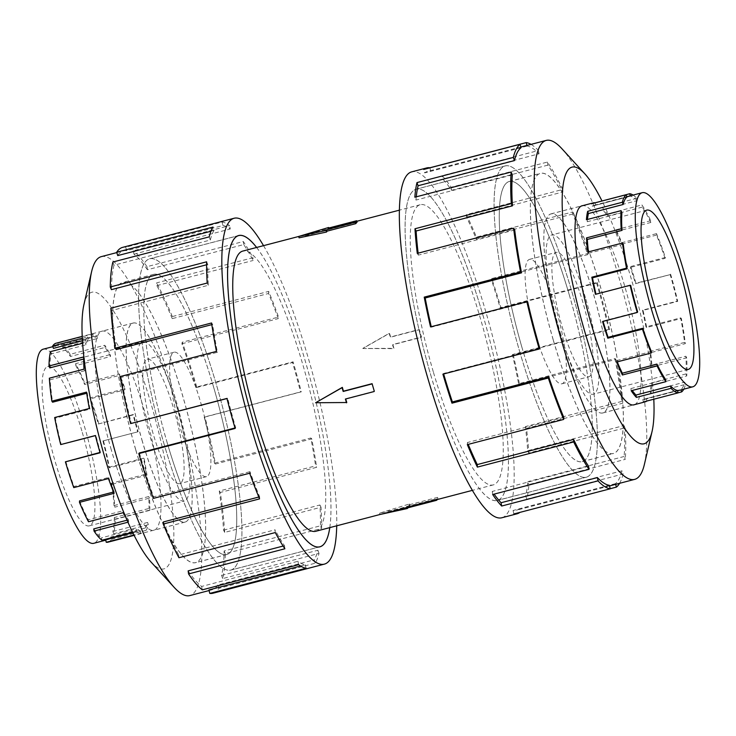 <?xml version="1.0" encoding="UTF-8"?>
<svg xmlns="http://www.w3.org/2000/svg" width="736" height="736" viewBox="0 0 736 736"><rect width="100%" height="100%" fill="white"/><g stroke="black" fill="none" stroke-linecap="round" stroke-linejoin="round"><path stroke-width="0.55" stroke-dasharray="3.68 2.76" d="M164.183 444.397A160.807 33.12 -104.6 0 1 149.61 258.842A160.807 33.12 -104.6 0 1 216.329 384.468A160.862 33.129 -104.6 0 1 230.911 570.069A160.862 33.129 -104.6 0 1 164.174 444.406A160.862 33.129 -104.6 0 1 149.601 258.796A160.862 33.129 -104.6 0 1 216.338 384.459A160.807 33.12 -104.6 0 1 230.902 570.023A160.807 33.12 -104.6 0 1 164.183 444.397M329.783 527.62A160.807 33.12 75.4 0 0 305.311 361.22A160.807 33.12 75.4 0 0 256.597 247.471M519.671 351.532A160.807 33.12 75.4 0 0 586.39 477.158A160.807 33.12 75.4 0 0 571.817 291.603A160.862 33.129 75.4 0 0 505.089 165.931A160.862 33.129 75.4 0 0 519.662 351.541A160.862 33.129 75.4 0 0 586.399 477.204A160.862 33.129 75.4 0 0 571.826 291.594A160.807 33.12 75.4 0 0 505.098 165.977A160.807 33.12 75.4 0 0 519.671 351.532M482.834 314.852A160.807 33.12 -104.6 0 1 497.407 500.397A160.807 33.12 -104.6 0 1 430.689 374.78A160.807 33.12 -104.6 0 1 416.116 189.226A160.807 33.12 -104.6 0 1 482.834 314.852M433.292 371.79A144.771 29.817 -104.6 0 1 420.173 204.737A144.771 29.817 -104.6 0 1 480.231 317.832A144.771 29.817 -104.6 0 1 493.35 484.886A144.771 29.817 -104.6 0 1 433.292 371.79M362.802 348.514L393.65 348.643A144.771 29.817 75.4 0 0 392.573 344.825L421.24 337.336A144.771 29.817 75.4 0 0 420.136 333.537A144.771 29.817 75.4 0 0 419.023 329.756L390.356 337.244A144.771 29.817 75.4 0 0 389.215 333.482L362.802 348.514L393.926 348.33L392.812 344.54L421.48 337.051L419.262 329.47L390.595 336.959L389.491 333.169L363.041 348.238M315.827 531.263A144.771 29.817 75.4 0 0 302.708 364.21A144.771 29.817 75.4 0 0 242.65 251.114M299.074 237.829L329.102 229.071A144.771 29.817 75.4 0 0 328.412 229.65L357.08 222.162M213.716 387.467A144.725 29.808 75.4 0 0 153.677 274.408A144.725 29.808 75.4 0 0 166.796 441.398A144.771 29.817 -104.6 0 1 153.668 274.362A144.771 29.817 -104.6 0 1 213.725 387.458A144.771 29.817 -104.6 0 1 226.844 554.502A144.771 29.817 -104.6 0 1 166.787 441.407A144.725 29.808 75.4 0 0 226.835 554.456A144.725 29.808 75.4 0 0 213.716 387.467M135.7 449.521A144.725 29.808 -104.6 0 1 122.581 282.532A144.725 29.808 -104.6 0 1 182.629 395.591A144.725 29.808 -104.6 0 1 195.739 562.58A144.725 29.808 -104.6 0 1 135.7 449.521M179.832 426.411A64.29 13.239 -104.6 0 1 174.009 352.231A64.29 13.239 -104.6 0 1 200.68 402.454A64.29 13.239 -104.6 0 1 206.503 476.634A64.29 13.239 -104.6 0 1 179.832 426.411M153.051 433.412A64.29 13.239 -104.6 0 1 147.228 359.223A64.29 13.239 -104.6 0 1 173.898 409.446A64.29 13.239 -104.6 0 1 179.722 483.635A64.29 13.239 -104.6 0 1 153.051 433.412M81.852 430.9A82.294 16.946 75.4 0 0 47.711 366.611A82.294 16.946 75.4 0 0 55.172 461.573A82.294 16.946 75.4 0 0 89.314 525.854A82.294 16.946 75.4 0 0 81.852 430.9M176.815 406.097A82.294 16.946 75.4 0 0 142.674 341.808A82.294 16.946 75.4 0 0 150.135 436.761A82.294 16.946 75.4 0 0 184.276 501.05A82.294 16.946 75.4 0 0 176.815 406.097M43.166 349.195A100.298 20.654 -104.6 0 1 84.778 427.542A100.298 20.654 -104.6 0 1 89.369 444.388A100.298 20.654 -104.6 0 1 93.868 543.278M99.986 452.456L100.501 452.318A100.298 20.654 -104.6 0 1 95.901 435.473L95.376 435.528M95.395 435.611L95.901 435.473M86.71 393.282L87.28 393.134A100.298 20.654 -104.6 0 0 90.004 409.096L55.329 418.149A100.298 20.654 75.4 0 0 61.226 444.535M83.665 359.03L84.493 358.818A100.298 20.654 -104.6 0 0 84.815 370.723L50.14 379.785A100.298 20.654 75.4 0 0 52.596 402.196M82.423 340.796L88.099 339.314A100.298 20.654 -104.6 0 0 85.956 344.816L51.272 353.878A100.298 20.654 75.4 0 0 49.809 367.88M102.939 440.846A100.298 20.654 75.4 0 1 108.827 467.231L109.498 467.848A102.819 21.178 75.4 0 0 103.463 440.8L138.138 431.738A102.819 21.178 75.4 0 0 133.428 414.469L98.339 424A100.298 20.654 75.4 0 0 90.178 398.875L124.853 389.813A100.298 20.654 -104.6 0 0 119.306 375.415L84.631 384.477A100.298 20.654 75.4 0 0 75.817 365.571L110.501 356.518A100.298 20.654 -104.6 0 0 105.092 347.42L70.417 356.482A100.298 20.654 75.4 0 0 62.698 347.558L97.373 338.496A100.298 20.654 -104.6 0 0 93.187 336.499L58.512 345.561A100.298 20.654 75.4 0 0 56.727 345.653A100.298 20.654 75.4 0 0 53.415 348.376M142.49 441.71A102.819 21.178 -104.6 0 1 133.179 323.076A102.819 21.178 -104.6 0 1 175.83 403.392A102.819 21.178 -104.6 0 1 185.15 522.036A102.819 21.178 -104.6 0 1 142.49 441.71M98.753 423.531A102.819 21.178 75.4 0 0 90.381 397.771L125.065 388.709A102.819 21.178 75.4 0 0 119.37 373.952L84.695 383.014A102.819 21.178 75.4 0 0 75.661 363.639L110.336 354.577A102.819 21.178 75.4 0 0 104.797 345.258L70.122 354.31A102.819 21.178 75.4 0 0 62.21 345.166L96.885 336.104A102.819 21.178 75.4 0 0 92.598 334.061L57.923 343.114A102.819 21.178 75.4 0 0 56.092 343.215M82.276 338.275L87.372 336.95A102.819 21.178 75.4 0 0 85.174 342.58L82.579 343.261M569.204 294.602A144.725 29.808 -104.6 0 1 582.323 461.592A144.725 29.808 -104.6 0 1 522.284 348.533A144.771 29.817 75.4 0 0 582.332 461.638A144.771 29.817 75.4 0 0 569.213 294.593A144.771 29.817 75.4 0 0 509.156 181.498A144.771 29.817 75.4 0 0 522.275 348.542A144.725 29.808 -104.6 0 1 509.165 181.544A144.725 29.808 -104.6 0 1 569.204 294.602M553.371 340.409A144.725 29.808 75.4 0 0 613.419 453.468A144.725 29.808 75.4 0 0 600.3 286.479A144.725 29.808 75.4 0 0 540.261 173.42A144.725 29.808 75.4 0 0 553.371 340.409M535.32 333.546A64.29 13.239 75.4 0 0 561.991 383.769A64.29 13.239 75.4 0 0 556.168 309.589A64.29 13.239 75.4 0 0 529.497 259.366A64.29 13.239 75.4 0 0 535.32 333.546M562.102 326.554A64.29 13.239 75.4 0 0 588.772 376.777A64.29 13.239 75.4 0 0 582.949 302.588A64.29 13.239 75.4 0 0 556.278 252.365A64.29 13.239 75.4 0 0 562.102 326.554M585.865 299.239A82.294 16.946 -104.6 0 1 593.326 394.192A82.294 16.946 -104.6 0 1 559.185 329.903A82.294 16.946 -104.6 0 1 551.724 234.95A82.294 16.946 -104.6 0 1 585.865 299.239M637.661 312L602.986 321.062A100.298 20.654 75.4 0 0 603.078 321.393M651.369 351.523L616.694 360.585A100.298 20.654 75.4 0 0 617.237 361.891M665.583 379.518L630.908 388.58A100.298 20.654 75.4 0 0 632.224 390.476M677.488 390.439L642.813 399.501A100.298 20.654 75.4 0 0 644.589 399.409A100.298 20.654 75.4 0 0 646.282 398.544L646.962 400.964A102.819 21.178 -104.6 0 1 646.87 401.037M665.086 258.345A100.298 20.654 -104.6 0 0 656.466 235.097L656.53 233.634A102.819 21.178 -104.6 0 1 665.372 257.462L665.086 258.345L630.412 267.398L630.697 266.524A102.819 21.178 -104.6 0 1 635.913 283.213L670.183 274.62A100.298 20.654 -104.6 0 1 677.129 301.144L642.445 310.206A100.298 20.654 75.4 0 1 645.996 326.904L680.671 317.851A100.298 20.654 -104.6 0 1 684.563 342.396L649.888 351.458A100.298 20.654 75.4 0 1 651.185 365.277L685.86 356.215A100.298 20.654 -104.6 0 1 685.934 373.925L651.259 382.987A100.298 20.654 75.4 0 1 650.044 391.184L684.728 382.122A100.298 20.654 -104.6 0 1 680.966 389.491L646.282 398.544M560.17 332.608A102.819 21.178 75.4 0 0 602.821 412.924A102.819 21.178 75.4 0 0 593.51 294.29A102.819 21.178 75.4 0 0 550.85 213.964A102.819 21.178 75.4 0 0 560.17 332.608M670.588 274.151A102.819 21.178 -104.6 0 1 677.709 301.346L643.034 310.399A102.819 21.178 -104.6 0 1 646.668 327.52L681.343 318.467A102.819 21.178 -104.6 0 1 685.336 343.629L650.661 352.691A102.819 21.178 -104.6 0 1 651.986 366.859L686.66 357.797A102.819 21.178 -104.6 0 1 686.734 375.949L652.059 385.011A102.819 21.178 -104.6 0 1 650.826 393.42L685.501 384.358A102.819 21.178 -104.6 0 1 683.781 389.169M678.068 392.84L646.962 400.964M135.645 449.549A144.771 29.817 -104.6 0 1 122.526 282.495A144.771 29.817 -104.6 0 1 182.583 395.591A144.771 29.817 -104.6 0 1 195.702 562.644A144.771 29.817 -104.6 0 1 135.645 449.549M111.292 449.871A102.865 21.188 -104.6 0 1 101.973 331.172A102.865 21.188 -104.6 0 1 144.642 411.534A102.865 21.188 -104.6 0 1 153.971 530.233A102.865 21.188 -104.6 0 1 111.292 449.871M142.434 441.738A102.865 21.188 -104.6 0 1 133.115 323.04A102.865 21.188 -104.6 0 1 175.794 403.402A102.865 21.188 -104.6 0 1 185.113 522.091A102.865 21.188 -104.6 0 1 142.434 441.738M101.283 256.643A175.159 36.073 -104.6 0 1 173.954 393.466A175.159 36.073 -104.6 0 1 189.824 595.58M83.932 304.594A142.986 29.449 -104.6 0 1 151.147 404.055A142.986 29.449 -104.6 0 1 151.23 562.24M263.534 245.658A178.728 36.809 -104.6 0 1 308.218 357.88A178.728 36.809 -104.6 0 1 336.72 525.808M212.952 593.234A178.728 36.809 75.4 0 0 218.859 588.377L315.192 563.215A178.728 36.809 75.4 0 0 319.01 553.417L222.677 578.579A178.728 36.809 75.4 0 0 225.28 553.628L321.614 528.457A178.728 36.809 75.4 0 0 321.034 507.242L224.701 532.404A178.728 36.809 75.4 0 0 220.312 492.467L316.646 467.305A178.728 36.809 75.4 0 0 311.779 438.868L215.446 464.03A178.728 36.809 75.4 0 0 204.939 417.018L301.282 391.846A178.728 36.809 75.4 0 0 293.094 361.836L196.751 386.998L196.172 387.66L292.514 362.498A175.159 36.073 -104.6 0 1 300.536 391.92L301.282 391.846M256.625 247.462A160.862 33.129 -104.6 0 1 305.32 361.21A160.862 33.129 -104.6 0 1 329.802 527.611M215.446 464.03L214.489 463.156A175.159 36.073 75.4 0 0 204.203 417.082L300.536 391.92M214.489 463.156L310.831 437.994A175.159 36.073 -104.6 0 1 315.597 465.86L316.646 467.305M224.701 532.404L223.56 530.168A175.159 36.073 75.4 0 0 219.264 491.022L315.597 465.86M223.56 530.168L319.893 504.997A175.159 36.073 -104.6 0 1 320.464 525.798L321.614 528.457M222.677 578.579L221.573 575.414A175.159 36.073 75.4 0 0 224.13 550.96L320.464 525.798M221.573 575.414L317.915 550.252A175.159 36.073 -104.6 0 1 314.171 559.848L315.192 563.215M208.941 589.941A175.159 36.073 75.4 0 0 212.051 589.775A175.159 36.073 75.4 0 0 217.838 585.019L314.171 559.848M300.546 566.012L305.274 564.77A175.159 36.073 -104.6 0 1 297.96 561.283L298.65 564.678M188.149 570.869A175.159 36.073 75.4 0 0 201.627 586.454L297.96 561.283M283.121 546.057L284.482 545.698A175.159 36.073 -104.6 0 1 275.043 529.81L275.273 532.56M163.318 521.971A175.159 36.073 75.4 0 0 178.71 554.981L275.043 529.81M258.805 497.03L259.661 496.809A175.159 36.073 -104.6 0 1 249.964 471.666L249.679 473.23M139.38 452.944A175.159 36.073 75.4 0 0 153.631 496.828L249.964 471.666M553.417 340.409A144.771 29.817 75.4 0 0 613.474 453.505A144.771 29.817 75.4 0 0 600.355 286.451A144.771 29.817 75.4 0 0 540.298 173.356A144.771 29.817 75.4 0 0 553.417 340.409M634.662 404.607A102.865 21.188 75.4 0 0 624.708 286.129A102.865 21.188 75.4 0 0 582.691 205.648M560.206 332.598A102.865 21.188 75.4 0 0 602.885 412.96A102.865 21.188 75.4 0 0 593.566 294.262A102.865 21.188 75.4 0 0 550.887 213.909A102.865 21.188 75.4 0 0 560.206 332.598M644.396 464.37A175.159 36.073 75.4 0 0 618.847 277.251A175.159 36.073 75.4 0 0 561.945 148.755M653.798 399.225A142.986 29.449 75.4 0 0 631.212 278.65A142.986 29.449 75.4 0 0 602.011 200.983M501.934 517.739A178.728 36.809 75.4 0 0 485.742 311.512A178.728 36.809 75.4 0 0 411.59 171.884M531.042 144.376A178.728 36.809 -104.6 0 1 538.439 150.521L442.106 175.683A178.728 36.809 -104.6 0 1 451.104 187.229L547.437 162.058A178.728 36.809 -104.6 0 1 562.746 189.446L466.403 214.618A178.728 36.809 -104.6 0 1 476.431 237.121L572.764 211.95A178.728 36.809 -104.6 0 1 588.128 253.386L491.795 278.548A178.728 36.809 -104.6 0 1 500.866 307.556L597.2 282.394L596.62 283.056L500.287 308.218A175.159 36.073 75.4 0 0 491.4 279.8L491.795 278.548M430.68 374.79A160.862 33.129 75.4 0 0 497.416 500.452A160.862 33.129 75.4 0 0 482.844 314.842A160.862 33.129 75.4 0 0 416.107 189.18A160.862 33.129 75.4 0 0 430.68 374.79M572.764 211.95L572.682 214.029A175.159 36.073 -104.6 0 1 587.733 254.628L491.4 279.8M572.682 214.029L476.339 239.191A175.159 36.073 75.4 0 0 466.514 217.138L466.403 214.618M547.437 162.058L547.851 165.131A175.159 36.073 -104.6 0 1 562.847 191.976L466.514 217.138M547.851 165.131L451.518 190.302A175.159 36.073 75.4 0 0 442.695 178.986L442.106 175.683M526.912 145.452L527.059 146.059A175.159 36.073 -104.6 0 1 539.037 153.824L442.695 178.986M527.059 146.059L430.726 171.23A175.159 36.073 75.4 0 0 427.616 171.387A175.159 36.073 75.4 0 0 424.663 172.896L423.697 169.464M520.996 147.724L424.663 172.896M416.272 196.825A175.159 36.073 75.4 0 0 415.978 200.072L414.837 197.193M512.311 174.901L415.978 200.072M418.131 253.156A175.159 36.073 75.4 0 0 418.37 255.134L417.275 253.386M514.703 229.963L418.37 255.134M431.25 326.71A175.159 36.073 75.4 0 0 431.36 327.17L430.532 326.894M527.694 302.008L431.36 327.17M430.726 171.23L429.907 167.845M539.037 153.824L538.439 150.521M451.518 190.302L451.104 187.229M562.847 191.976L562.746 189.446M476.339 239.191L476.431 237.121M587.733 254.628L588.128 253.386M500.287 308.218L500.866 307.556M596.62 283.056A175.159 36.073 -104.6 0 1 608.746 329.388L609.574 329.664L513.24 354.826A178.728 36.809 -104.6 0 1 519.561 384.588L615.894 359.426L614.937 358.552L518.604 383.714A175.159 36.073 75.4 0 0 512.412 354.55L513.24 354.826M608.746 329.388L512.412 354.55M518.604 383.714L519.561 384.588M597.2 282.394A178.728 36.809 -104.6 0 1 609.574 329.664M614.937 358.552A175.159 36.073 -104.6 0 1 621.736 401.424L622.831 403.172L526.498 428.343A178.728 36.809 -104.6 0 1 528.807 452.962L625.14 427.8L624.008 425.555L527.666 450.726A175.159 36.073 75.4 0 0 525.403 426.595L526.498 428.343M621.736 401.424L525.403 426.595M527.666 450.726L528.807 452.962M615.894 359.426A178.728 36.809 -104.6 0 1 622.831 403.172M624.008 425.555A175.159 36.073 -104.6 0 1 624.128 456.486L625.269 459.356L528.936 484.527A178.728 36.809 -104.6 0 1 526.783 499.137L623.125 473.975L622.021 470.801L525.688 495.972A175.159 36.073 75.4 0 0 527.795 481.657L528.936 484.527M624.128 456.486L527.795 481.657M525.688 495.972L526.783 499.137M625.14 427.8A178.728 36.809 -104.6 0 1 625.269 459.356M622.021 470.801A175.159 36.073 -104.6 0 1 615.452 483.662L615.636 484.343M615.452 483.662L519.11 508.824L520.076 512.256A178.728 36.809 -104.6 0 1 519.91 512.385M610.208 488.713L520.076 512.256M609.38 485.328L513.047 510.499A175.159 36.073 75.4 0 0 516.157 510.333A175.159 36.073 75.4 0 0 519.11 508.824M513.047 510.499L513.894 513.958M623.125 473.975A178.728 36.809 -104.6 0 1 619.583 483.313M588.598 466.256L492.255 491.427A175.159 36.073 75.4 0 0 494.123 494.123M492.255 491.427L492.678 494.5M563.767 417.367L467.434 442.529A175.159 36.073 75.4 0 0 468.206 444.378M467.434 442.529L467.342 444.608M539.828 348.34L443.486 373.502A175.159 36.073 75.4 0 0 443.633 373.98M443.486 373.502L442.906 374.164M153.631 496.828L153.346 498.392M259.661 496.809L259.569 498.879M178.71 554.981L178.931 557.732M284.482 545.698L284.896 548.771M201.627 586.454L202.317 589.84M305.274 564.77L306.112 568.238M217.838 585.019L218.859 588.377M317.915 550.252L319.01 553.417M224.13 550.96L225.28 553.628M319.893 504.997L321.034 507.242M219.264 491.022L220.312 492.467M310.831 437.994L311.779 438.868M204.203 417.082L204.939 417.018M292.514 362.498L293.094 361.836M196.172 387.66A175.159 36.073 75.4 0 0 181.921 343.776L182.215 342.212L278.548 317.05A178.728 36.809 75.4 0 0 268.658 291.392L172.325 316.563L172.233 318.633L268.566 293.471A175.159 36.073 -104.6 0 1 278.254 318.614L278.548 317.05M181.921 343.776L278.254 318.614M268.566 293.471L268.658 291.392M196.751 386.998A178.728 36.809 75.4 0 0 182.215 342.212M172.233 318.633A175.159 36.073 75.4 0 0 156.842 285.632L156.621 282.882L252.954 257.72A178.728 36.809 75.4 0 0 243.322 241.5L146.988 266.671L147.402 269.744L243.745 244.573A175.159 36.073 -104.6 0 1 253.175 260.461L252.954 257.72M156.842 285.632L253.175 260.461M243.745 244.573L243.322 241.5M172.325 316.563A178.728 36.809 75.4 0 0 156.621 282.882M147.402 269.744A175.159 36.073 75.4 0 0 133.934 254.159L133.244 250.764L229.577 225.602A178.728 36.809 75.4 0 0 222.106 222.042L125.773 247.204L126.62 250.672L222.953 225.501A175.159 36.073 -104.6 0 1 230.267 228.988L229.577 225.602M133.934 254.159L230.267 228.988M222.953 225.501L222.106 222.042M146.988 266.671A178.728 36.809 75.4 0 0 133.244 250.764M210.965 231.233L214.056 230.423L213.035 227.065M112.875 262.025L113.979 265.199L210.312 240.028A175.159 36.073 -104.6 0 1 214.056 230.423M210.312 240.028L209.217 236.863M126.62 250.672A175.159 36.073 75.4 0 0 123.51 250.838A175.159 36.073 75.4 0 0 117.723 255.594M125.773 247.204A178.728 36.809 75.4 0 0 122.599 247.379M206.586 264.785L207.764 264.482L206.614 261.814M110.86 308.2L111.992 310.445L208.334 285.274A175.159 36.073 -104.6 0 1 207.764 264.482M208.334 285.274L207.193 283.038M113.979 265.199A175.159 36.073 75.4 0 0 111.421 289.653M211.821 324.631L212.63 324.42L211.572 322.975M120.106 376.574L121.063 377.448L217.396 352.286A175.159 36.073 -104.6 0 1 212.63 324.42M217.396 352.286L216.439 351.412M111.992 310.445A175.159 36.073 75.4 0 0 116.288 349.582M226.973 398.544L227.691 398.36L226.946 398.424M234.996 427.966L235.713 427.782A175.159 36.073 -104.6 0 1 227.691 398.36M235.713 427.782L235.134 428.444M121.063 377.448A175.159 36.073 75.4 0 0 131.358 423.531M680.671 317.851L681.343 318.467M685.336 343.629L684.563 342.396M685.86 356.215L686.66 357.797M686.734 375.949L685.934 373.925M684.728 382.122L685.501 384.358M633.08 195.095A102.819 21.178 -104.6 0 1 636.787 198.288L637.201 200.615L602.526 209.677L602.112 207.35A102.819 21.178 -104.6 0 1 607.283 213.992L641.958 204.93A102.819 21.178 -104.6 0 1 650.762 220.69L650.845 222.465L616.17 231.527L616.087 229.742A102.819 21.178 -104.6 0 1 621.856 242.687L656.53 233.634M637.201 200.615A100.298 20.654 -104.6 0 0 630.347 196.172L630.264 195.831M650.845 222.465A100.298 20.654 -104.6 0 0 642.252 207.101L641.958 204.93M677.709 301.346L677.129 301.144M642.445 310.206L643.034 310.399M665.372 257.462L630.697 266.524M649.888 351.458L650.661 352.691M650.762 220.69L616.087 229.742M651.259 382.987L652.059 385.011M636.787 198.288L602.112 207.35M626.879 197.128L592.204 206.19L591.523 203.771M621.911 212.695L587.227 221.748L586.426 219.724M623.272 244.223L588.598 253.276L587.825 252.043M630.715 285.467L595.452 294.336M588.432 251.887A100.298 20.654 75.4 0 0 588.598 253.276M587.438 219.457A100.298 20.654 75.4 0 0 587.227 221.748M630.347 196.172L595.672 205.234A100.298 20.654 75.4 0 0 593.897 205.326A100.298 20.654 75.4 0 0 592.204 206.19M595.672 205.234L595.093 202.842M642.252 207.101L607.577 216.154A100.298 20.654 75.4 0 0 602.526 209.677M607.577 216.154L607.283 213.992M656.466 235.097L621.791 244.15A100.298 20.654 75.4 0 0 616.17 231.527M621.791 244.15L621.856 242.687M670.183 274.62L635.499 283.682A100.298 20.654 75.4 0 0 630.412 267.398M635.499 283.682L635.913 283.213M645.996 326.904L646.668 327.52M651.185 365.277L651.986 366.859M650.044 391.184L650.826 393.42M642.813 399.501L643.402 401.939M630.908 388.58L631.203 390.742M616.694 360.585L616.63 362.048M602.986 321.062L602.572 321.531M84.631 384.477L84.695 383.014M75.661 363.639L75.817 365.571M70.417 356.482L70.122 354.31M62.21 345.166L62.698 347.558M58.512 345.561L57.923 343.114M51.272 353.878L50.499 351.642M50.14 379.785L49.34 378.203M55.329 418.149L54.657 417.533M73.775 487.609L73.977 486.514L108.661 477.452L108.45 478.556M65.817 461.38A100.298 20.654 75.4 0 0 73.977 486.514M88.495 521.741L88.338 519.809L123.022 510.747L123.179 512.688M79.534 500.903A100.298 20.654 75.4 0 0 88.338 519.809M101.945 540.215L101.458 537.832L136.142 528.77L136.629 531.162A102.819 21.178 75.4 0 0 140.916 533.204L133.989 535.017M93.748 528.899A100.298 20.654 75.4 0 0 101.458 537.832M108.063 542.165A102.819 21.178 75.4 0 0 111.467 539.378L110.74 537.004L145.424 527.951L146.142 530.316A102.819 21.178 75.4 0 0 148.341 524.676L113.657 533.738A102.819 21.178 75.4 0 0 115.156 519.386L114.347 517.509L149.022 508.447L149.84 510.324A102.819 21.178 75.4 0 0 149.5 498.116L114.825 507.178A102.819 21.178 75.4 0 0 112.304 484.205L111.559 483.184L146.243 474.122L146.979 475.143A102.819 21.178 75.4 0 0 144.182 458.786L109.498 467.848M105.653 539.828A100.298 20.654 75.4 0 0 107.428 539.727A100.298 20.654 75.4 0 0 110.74 537.004M114.347 517.509A100.298 20.654 75.4 0 1 112.884 531.502L113.657 533.738M111.559 483.184A100.298 20.654 75.4 0 1 114.025 505.595L114.825 507.178M90.381 397.771L90.178 398.875M124.853 389.813L125.065 388.709M103.463 440.8L138.138 431.738M110.501 356.518L110.336 354.577M112.304 484.205L146.979 475.143M97.373 338.496L96.885 336.104M115.156 519.386L149.84 510.324M88.099 339.314L87.372 336.95M111.467 539.378L146.142 530.316M84.493 358.818L83.683 356.942M132.6 532.211L136.629 531.162M87.28 393.134L86.535 392.122M126.049 517.776A102.819 21.178 75.4 0 0 128.717 522.008L127.972 522.201M113.611 492.007L114.209 491.85A100.298 20.654 -104.6 0 1 108.661 477.452M114.209 491.85L114.144 493.313M127.089 520.196L128.423 519.846A100.298 20.654 -104.6 0 1 123.022 510.747M128.423 519.846L128.717 522.008M132.848 532.717L140.328 530.766A100.298 20.654 -104.6 0 1 136.142 528.77M140.328 530.766L140.916 533.204M112.884 531.502L147.568 522.45A100.298 20.654 -104.6 0 1 145.424 527.951M147.568 522.45L148.341 524.676M114.025 505.595L148.7 496.542A100.298 20.654 -104.6 0 1 149.022 508.447M148.7 496.542L149.5 498.116M108.827 467.231L143.511 458.169A100.298 20.654 -104.6 0 1 146.243 474.122M143.511 458.169L144.182 458.786M98.339 424L133.014 414.938A100.298 20.654 -104.6 0 1 137.614 431.784M133.014 414.938L133.428 414.469M119.306 375.415L119.37 373.952M105.092 347.42L104.797 345.258M93.187 336.499L92.598 334.061M85.956 344.816L85.174 342.58M84.815 370.723L84.014 369.141M90.004 409.096L89.332 408.48M100.501 452.318L100.087 452.787M346.785 402.518L315.864 402.463M374.311 391.267L345.644 398.756M406.898 506.929A144.771 29.817 75.4 0 0 407.588 506.35L436.264 498.861A144.771 29.817 75.4 0 0 437.552 497.37L408.885 504.859A144.771 29.817 75.4 0 0 409.483 503.958L379.583 513.148L406.898 506.929L407.045 507.435M437.552 497.37L437.975 498.806L409.299 506.294L409.952 505.549L379.988 514.519M408.885 504.859L409.299 506.294M409.483 503.958L409.952 505.549M328.79 228.013L329.102 229.071M327.989 228.224L328.412 229.65M436.264 498.861L436.512 499.735M437.35 499.514L437.975 498.806M379.583 513.148L379.978 514.501M407.588 506.35L407.845 507.224M149.61 258.842L237.783 235.814M586.39 477.158L497.407 500.397M420.173 204.737L399.28 210.192M356.822 221.288L298.678 236.477M153.677 274.408L122.581 282.532M174.009 352.231L147.228 359.223M47.711 366.611L142.674 341.808M56.727 345.653L52.891 346.656M133.179 323.076L82.184 336.398M582.323 461.592L613.419 453.468M561.991 383.769L588.772 376.777M688.289 369.389L593.326 394.192M644.589 399.409L677.571 390.788M602.821 412.924L633.374 404.947M153.668 274.362L122.526 282.495M133.115 323.04L101.973 331.172M238.584 235.548L149.601 258.796M209.088 590.548L212.051 589.775M582.332 461.638L613.474 453.505M602.885 412.96L634.027 404.828M497.416 500.452L586.399 477.204M520.803 147.044L427.616 171.387M609.537 485.944L516.157 510.333M416.107 189.18L505.089 165.931M550.887 213.909L582.029 205.767M509.156 181.498L540.298 173.356M116.803 252.586L123.51 250.838M319.893 546.82L230.911 570.069M185.113 522.091L153.971 530.233M226.844 554.502L195.702 562.644M550.85 213.964L581.394 205.988M593.897 205.326L626.768 196.742M646.686 210.146L551.724 234.95M529.497 259.366L556.278 252.365M509.165 181.544L540.261 173.42M185.15 522.036L134.154 535.357M107.428 539.727L105.736 540.169M89.314 525.854L184.276 501.05M206.503 476.634L179.722 483.635M226.835 554.456L195.739 562.58M493.35 484.886L472.466 490.342M505.098 165.977L416.116 189.226M230.902 570.023L319.074 546.986"/><path stroke-width="1.1" d="M256.597 247.471A160.807 33.12 75.4 0 0 238.593 235.603A160.807 33.12 75.4 0 0 253.166 421.148A160.807 33.12 75.4 0 0 319.884 546.774A160.807 33.12 75.4 0 0 329.783 527.62M298.678 236.477L242.65 251.114A144.771 29.817 75.4 0 0 255.769 418.168A144.771 29.817 75.4 0 0 315.827 531.263L472.466 490.342M371.855 383.971L343.188 391.46L342.074 387.67L315.624 402.739L342.35 387.357A144.771 29.817 75.4 0 0 343.427 391.175L372.094 383.686A144.771 29.817 75.4 0 0 373.198 387.486A144.771 29.817 75.4 0 0 374.311 391.267L372.094 383.686M326.048 230.451L326.701 229.706L355.368 222.217L356.656 220.736L357.08 222.162A144.771 29.817 75.4 0 0 355.782 223.652L327.115 231.141A144.771 29.817 75.4 0 0 326.517 232.042L299.074 237.829L298.678 236.458L326.048 230.451L326.517 232.042M105.736 540.169L93.868 543.278A100.298 20.654 -104.6 0 1 52.256 464.922A100.298 20.654 -104.6 0 1 43.166 349.195L52.891 346.656M82.579 343.261L50.499 351.642A102.819 21.178 75.4 0 0 48.999 365.994L83.683 356.942A102.819 21.178 75.4 0 0 84.014 369.141L49.34 378.203A102.819 21.178 75.4 0 0 51.86 401.175L86.535 392.122A102.819 21.178 75.4 0 0 89.332 408.48L54.657 417.533A102.819 21.178 75.4 0 0 60.702 444.581L95.376 435.528A102.819 21.178 75.4 0 0 100.087 452.787L65.412 461.849L99.986 452.456M60.702 444.581L95.395 435.611M51.86 401.175L52.596 402.196L86.71 393.282M48.999 365.994L49.809 367.88L83.665 359.03M82.184 336.398L56.092 343.215A102.819 21.178 75.4 0 0 52.698 346.003L53.415 348.376L82.423 340.796M52.698 346.003L82.276 338.275M680.828 274.427A82.294 16.946 -104.6 0 1 688.289 369.389A82.294 16.946 -104.6 0 1 654.148 305.1A82.294 16.946 -104.6 0 1 646.686 210.146A82.294 16.946 -104.6 0 1 680.828 274.427M651.222 308.458A100.298 20.654 75.4 0 0 692.834 386.805A100.298 20.654 75.4 0 0 683.744 271.078A100.298 20.654 75.4 0 0 678.656 254.803A100.298 20.654 75.4 0 0 642.132 192.722A100.298 20.654 75.4 0 0 651.222 308.458M603.078 321.393A100.298 20.654 75.4 0 0 608.074 337.336L607.789 338.21A102.819 21.178 -104.6 0 1 602.572 321.531L637.247 312.469A102.819 21.178 -104.6 0 1 630.126 285.274L630.715 285.467A100.298 20.654 -104.6 0 0 637.661 312L637.247 312.469M646.87 401.037A102.819 21.178 -104.6 0 1 645.233 401.847A102.819 21.178 -104.6 0 1 643.402 401.939L678.077 392.886A102.819 21.178 -104.6 0 1 671.057 388.332L636.373 397.385A102.819 21.178 -104.6 0 1 631.203 390.742L665.878 381.69A102.819 21.178 -104.6 0 1 657.073 365.93L622.398 374.992A102.819 21.178 -104.6 0 1 616.63 362.048L651.305 352.986L651.369 351.523A100.298 20.654 -104.6 0 1 642.749 328.274L608.074 337.336M617.237 361.891A100.298 20.654 75.4 0 0 622.316 373.207L622.398 374.992M665.878 381.69L665.583 379.518A100.298 20.654 -104.6 0 1 657 364.154L622.316 373.207M632.224 390.476A100.298 20.654 75.4 0 0 635.959 395.057L636.373 397.385M678.077 392.886L677.488 390.439A100.298 20.654 -104.6 0 1 670.634 385.995L635.959 395.057M683.781 389.169A102.819 21.178 -104.6 0 1 681.637 391.902L678.068 392.84M651.305 352.986A102.819 21.178 -104.6 0 1 642.464 329.158L607.789 338.21M209.088 590.548L189.824 595.58A175.159 36.073 -104.6 0 1 174.055 587.245A175.159 36.073 -104.6 0 1 117.153 458.749A175.159 36.073 -104.6 0 1 91.604 271.63A175.159 36.073 -104.6 0 1 101.283 256.643L116.803 252.586M174.055 587.245L151.23 562.24A142.986 29.449 -104.6 0 1 104.788 457.35A142.986 29.449 -104.6 0 1 83.932 304.594L91.604 271.63M336.72 525.808A178.728 36.809 -104.6 0 1 324.41 564.116A178.728 36.809 -104.6 0 1 250.258 424.488A178.728 36.809 -104.6 0 1 234.066 218.261A178.728 36.809 -104.6 0 1 263.534 245.658M226.973 398.544L130.612 423.596L226.946 398.424A178.728 36.809 75.4 0 0 235.134 428.444L138.8 453.606A178.728 36.809 75.4 0 0 153.346 498.392L249.679 473.23A178.728 36.809 75.4 0 0 259.569 498.879L163.236 524.05A178.728 36.809 75.4 0 0 178.931 557.732L275.273 532.56A178.728 36.809 75.4 0 0 284.896 548.771L188.563 573.942A178.728 36.809 75.4 0 0 202.317 589.84L298.65 564.678A178.728 36.809 75.4 0 0 306.112 568.238L209.778 593.4A178.728 36.809 75.4 0 0 212.952 593.234L324.41 564.116M329.802 527.611A160.862 33.129 -104.6 0 1 319.893 546.82A160.862 33.129 -104.6 0 1 253.156 421.158A160.862 33.129 -104.6 0 1 238.584 235.548A160.862 33.129 -104.6 0 1 256.625 247.462M209.778 593.4L208.941 589.941L300.546 566.012M188.563 573.942L188.149 570.869L283.121 546.057M163.236 524.05L163.318 521.971L258.805 497.03M582.691 205.648A102.865 21.188 75.4 0 0 582.029 205.767A102.865 21.188 75.4 0 0 591.358 324.466A102.865 21.188 75.4 0 0 634.027 404.828A102.865 21.188 75.4 0 0 634.662 404.607M602.011 200.983A142.986 29.449 75.4 0 0 584.77 173.76L561.945 148.755A175.159 36.073 75.4 0 0 546.176 140.42A175.159 36.073 75.4 0 0 562.046 342.534A175.159 36.073 75.4 0 0 634.717 479.357A175.159 36.073 75.4 0 0 644.396 464.37L652.068 431.406A142.986 29.449 75.4 0 0 653.798 399.225M584.77 173.76A142.986 29.449 75.4 0 0 584.853 331.945A142.986 29.449 75.4 0 0 652.068 431.406M426.714 167.937L411.59 171.884A178.728 36.809 75.4 0 0 427.782 378.12A178.728 36.809 75.4 0 0 501.934 517.739L517.058 513.792A178.728 36.809 -104.6 0 1 513.894 513.958L610.227 488.796L609.38 485.328A175.159 36.073 -104.6 0 1 597.411 477.572L598.009 480.875L501.676 506.037A178.728 36.809 -104.6 0 1 492.678 494.5L589.012 469.329L588.598 466.256A175.159 36.073 -104.6 0 1 573.592 439.42L573.703 441.94L477.37 467.112A178.728 36.809 -104.6 0 1 467.342 444.608L563.675 419.437L563.767 417.367A175.159 36.073 -104.6 0 1 548.716 376.758L548.32 378.01L451.978 403.172A178.728 36.809 -104.6 0 1 442.906 374.164L539.249 349.002A178.728 36.809 -104.6 0 1 526.866 301.732L430.532 326.894A178.728 36.809 -104.6 0 1 424.221 297.132L520.554 271.97A178.728 36.809 -104.6 0 1 513.618 228.215L417.275 253.386A178.728 36.809 -104.6 0 1 414.966 228.758L511.299 203.596A178.728 36.809 -104.6 0 1 511.17 172.031L414.837 197.193A178.728 36.809 -104.6 0 1 416.99 182.583L513.323 157.421A178.728 36.809 -104.6 0 1 520.03 144.302L423.697 169.464A178.728 36.809 -104.6 0 1 426.714 167.937A178.728 36.809 -104.6 0 1 429.888 167.762L526.222 142.6A178.728 36.809 -104.6 0 1 531.042 144.376M513.323 157.421L514.427 160.586A175.159 36.073 -104.6 0 1 520.996 147.724L520.03 144.302M514.427 160.586L418.085 185.748A175.159 36.073 75.4 0 0 416.272 196.825M511.299 203.596L512.44 205.832A175.159 36.073 -104.6 0 1 512.311 174.901L511.17 172.031M512.44 205.832L416.107 231.003A175.159 36.073 75.4 0 0 418.131 253.156M520.554 271.97L521.511 272.844A175.159 36.073 -104.6 0 1 514.703 229.963L513.618 228.215M521.511 272.844L425.169 298.006A175.159 36.073 75.4 0 0 431.25 326.71M539.249 349.002L539.828 348.34A175.159 36.073 -104.6 0 1 527.694 302.008L526.866 301.732M425.169 298.006L424.221 297.132M416.107 231.003L414.966 228.758M418.085 185.748L416.99 182.583M526.222 142.6L526.912 145.452M615.636 484.343L616.409 487.094L610.208 488.713M519.91 512.385A178.728 36.809 -104.6 0 1 517.058 513.792M619.583 483.313A178.728 36.809 -104.6 0 1 616.409 487.094M597.411 477.572L501.078 502.734L501.676 506.037M494.123 494.123A175.159 36.073 75.4 0 0 501.078 502.734M610.227 488.796A178.728 36.809 -104.6 0 1 598.009 480.875M573.592 439.42L477.259 464.582L477.37 467.112M468.206 444.378A175.159 36.073 75.4 0 0 477.259 464.582M589.012 469.329A178.728 36.809 -104.6 0 1 573.703 441.94M548.716 376.758L452.382 401.93L451.978 403.172M443.633 373.98A175.159 36.073 75.4 0 0 452.382 401.93M563.675 419.437A178.728 36.809 -104.6 0 1 548.32 378.01M138.8 453.606L139.38 452.944L234.996 427.966M210.965 231.233L117.723 255.594L116.702 252.227L213.035 227.065A178.728 36.809 75.4 0 0 209.217 236.863L112.875 262.025A178.728 36.809 75.4 0 0 110.271 286.985L206.614 261.814A178.728 36.809 75.4 0 0 207.193 283.038L110.86 308.2A178.728 36.809 75.4 0 0 115.239 348.137L211.572 322.975A178.728 36.809 75.4 0 0 216.439 351.412L120.106 376.574A178.728 36.809 75.4 0 0 130.612 423.596M234.066 218.261L122.599 247.379A178.728 36.809 75.4 0 0 116.702 252.227M206.586 264.785L111.421 289.653L110.271 286.985M211.821 324.631L116.288 349.582L115.239 348.137M681.637 391.902L681.067 389.878M671.057 388.332L670.634 385.995M657.073 365.93L657 364.154M642.464 329.158L642.749 328.274M622.509 242.99L623.272 244.223A100.298 20.654 -104.6 0 0 627.173 268.769L626.502 268.152A102.819 21.178 -104.6 0 1 622.509 242.99L587.825 252.043A102.819 21.178 -104.6 0 1 586.5 237.884L621.175 228.822A102.819 21.178 -104.6 0 1 621.101 210.662L621.911 212.695A100.298 20.654 -104.6 0 0 621.975 230.405L621.175 228.822M626.198 194.718L626.879 197.128A100.298 20.654 -104.6 0 0 623.116 204.498L622.343 202.262A102.819 21.178 -104.6 0 1 626.198 194.718L591.523 203.771A102.819 21.178 -104.6 0 1 593.253 202.888A102.819 21.178 -104.6 0 1 595.084 202.796L629.758 193.734A102.819 21.178 -104.6 0 1 633.08 195.095M630.264 195.831L629.758 193.734M621.101 210.662L586.426 219.724A102.819 21.178 -104.6 0 1 587.659 211.324L622.343 202.262M630.126 285.274L595.452 294.336A102.819 21.178 -104.6 0 1 591.818 277.214L626.502 268.152M627.173 268.769L592.489 277.831A100.298 20.654 75.4 0 0 595.958 294.198M592.489 277.831L591.818 277.214M621.975 230.405L587.3 239.458A100.298 20.654 75.4 0 0 588.432 251.887M587.3 239.458L586.5 237.884M623.116 204.498L588.432 213.55A100.298 20.654 75.4 0 0 587.438 219.457M588.432 213.55L587.659 211.324M65.412 461.849A102.819 21.178 75.4 0 0 73.775 487.609L108.45 478.556A102.819 21.178 75.4 0 0 114.144 493.313L79.47 502.366A102.819 21.178 75.4 0 0 88.495 521.741L123.179 512.688A102.819 21.178 75.4 0 0 126.049 517.776M113.611 492.007L79.534 500.903L79.47 502.366M127.089 520.196L93.748 528.899L94.042 531.07A102.819 21.178 75.4 0 0 101.945 540.215L132.6 532.211M132.848 532.717L105.653 539.828L106.242 542.266A102.819 21.178 75.4 0 0 108.063 542.165L134.154 535.357M127.972 522.201L94.042 531.07M133.989 535.017L106.242 542.266M315.624 402.739L346.785 402.518A144.771 29.817 75.4 0 1 345.708 398.958M346.509 402.831L345.405 399.041L374.072 391.552M356.656 220.736L327.989 228.224L328.633 227.479L328.79 228.013M436.512 499.735L436.678 500.287L437.35 499.514M379.978 514.501L407.367 508.521L408.011 507.776L436.678 500.287M328.633 227.479L298.678 236.458M407.845 507.224L408.011 507.776M407.045 507.435L407.367 508.521M326.701 229.706L327.115 231.141M355.368 222.217L355.782 223.652M237.783 235.814L238.593 235.603M399.28 210.192L356.822 221.288M677.571 390.788L692.834 386.805M633.374 404.947L645.233 401.847M546.176 140.42L520.803 147.044M634.717 479.357L609.537 485.944M581.394 205.988L593.253 202.888M626.768 196.742L642.132 192.722M319.074 546.986L319.884 546.774"/></g></svg>
